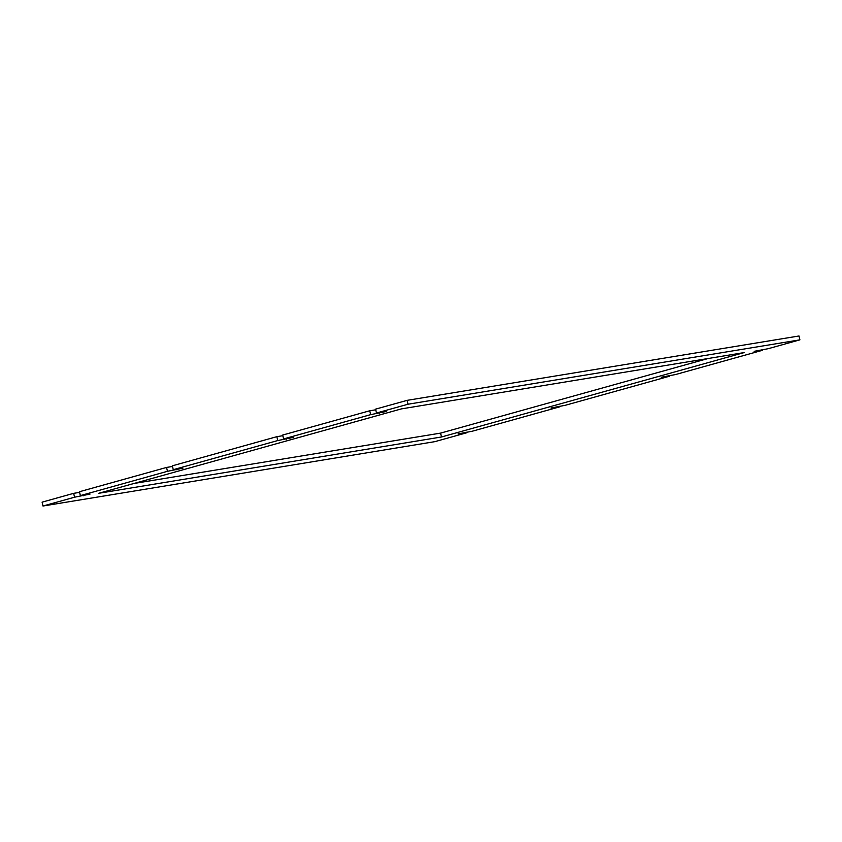 <?xml version="1.0" encoding="UTF-8"?>
<svg xmlns="http://www.w3.org/2000/svg" width="842" height="842" viewBox="0 0 842 842"><rect width="100%" height="100%" fill="white"/><g stroke="black" fill="none" stroke-linecap="round" stroke-linejoin="round"><path stroke-width="1.26" d="M458.059 433.893L466.436 432.851L434.861 441.65L42.984 506.021L74.559 497.212L90.041 494.086L80.358 495.601L167.453 471.31L182.935 468.184L173.252 469.689L277.755 440.555L293.248 437.419L283.565 438.935L370.648 414.643L386.141 411.517L376.458 413.022L408.023 404.223L799.9 339.852L768.336 348.662L754.148 351.325L762.526 350.283L675.442 374.564L661.254 377.227L669.632 376.185L565.129 405.328L550.942 407.991L559.33 406.949L472.236 431.23L458.059 433.893M376.458 413.022L375.564 409.149L407.139 400.35L799.016 335.979L799.9 339.852M42.984 506.021L42.1 502.148L73.664 493.338L79.622 492.36M80.358 495.601L79.474 491.717L166.558 467.436L172.515 466.457M173.252 469.689L172.368 465.815L276.871 436.672L282.817 435.693M283.565 438.935L282.67 435.051L369.764 410.77L375.711 409.791M708.111 358.513L440.577 433.114L133.889 483.487M98.798 493.275L401.423 408.886L744.096 352.598L441.461 436.987L98.798 493.275M407.139 400.35L408.023 404.223M762.378 349.64L762.526 350.283M669.485 375.543L669.632 376.185M559.183 406.307L559.33 406.949M466.289 432.209L466.436 432.851M73.664 493.338L74.559 497.212M166.558 467.436L167.453 471.31M276.871 436.672L277.755 440.555M369.764 410.77L370.648 414.643M440.577 433.114L441.461 436.987M83.116 495.149L83.263 495.791M176.01 469.236L176.146 469.878M286.312 438.482L286.459 439.124M379.205 412.58L379.353 413.212"/></g></svg>
